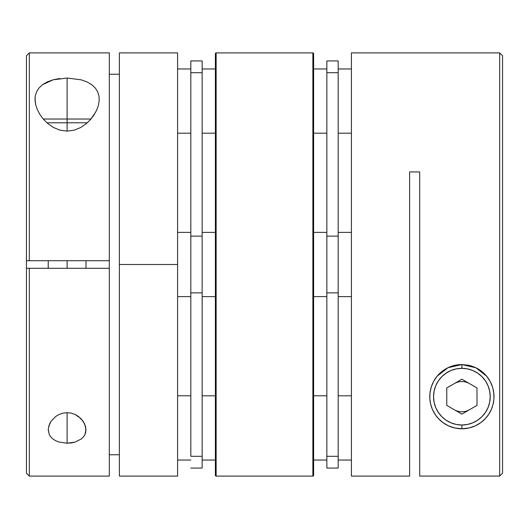 <?xml version="1.0" encoding="UTF-8"?>
<svg xmlns="http://www.w3.org/2000/svg" width="529" height="529" viewBox="0 0 529 529"><rect width="100%" height="100%" fill="white"/><g stroke="black" fill="none" stroke-linecap="round" stroke-linejoin="round"><path stroke-width="0.79" d="M429.826 398.601A32.117 32.117 0 0 1 431.214 387.135L433.601 381.449L437.199 376.119L442.006 371.437A32.117 32.117 0 0 1 461.883 364.547L468.714 365.281L461.883 364.547L461.883 368.329A28.341 28.341 0 0 1 490.224 396.664A28.341 28.341 0 0 1 461.883 425.005L461.883 428.781A32.117 32.117 0 0 0 492.38 406.748A32.117 32.117 0 0 1 490.099 412.012M454.325 409.757A15.116 15.116 0 0 0 469.441 409.757M469.441 383.578A15.116 15.116 0 0 0 454.325 383.578M475.921 367.774A32.117 32.117 0 0 1 481.793 371.464L486.601 376.159L490.185 381.482A32.117 32.117 0 0 1 490.588 382.255M481.807 371.47A32.117 32.117 0 0 1 490.185 381.475L492.565 387.175L493.782 392.895L493.947 398.575L493.127 404.103L491.408 409.32L488.789 414.207A32.117 32.117 0 0 1 487.064 416.601M491.672 384.656A32.117 32.117 0 0 1 492.294 386.322M493.299 389.966A32.117 32.117 0 0 1 493.947 398.582L493.127 404.103L491.408 409.32L488.789 414.207L485.311 418.637A32.117 32.117 0 0 1 438.481 418.657M493.676 401.22A32.117 32.117 0 0 1 493.127 404.103M462.987 428.768L468.601 428.073L462.987 428.768M471.332 427.366L474.85 426.05L471.332 427.366M477.548 424.708L479.717 423.379L477.548 424.708M479.73 423.372L480.332 422.962L479.73 423.372M482.739 421.091L484.967 418.994L482.739 421.091M487.394 416.178L488.69 414.359L487.394 416.178M491.487 409.129L492.056 407.674L491.487 409.129M493.273 403.462L493.663 401.346L493.273 403.462M493.993 397.497L494 396.677L493.993 397.497M494 396.664L493.967 395.183L494 396.664M493.577 391.467L493.088 389.06L493.577 391.467M492.036 385.595L490.991 383.089L492.036 385.595M489.365 380.04L487.705 377.561L489.365 380.04M485.622 375.028L483.235 372.667L485.622 375.028M480.854 370.75L479.757 369.976L480.854 370.75M479.73 369.963L477.581 368.647L479.73 369.963M475.128 367.404L470.896 365.837L475.128 367.404M430.639 404.096A32.117 32.117 0 0 1 429.826 398.635L429.991 392.895L431.214 387.135A32.117 32.117 0 0 0 461.883 428.781L461.883 425.005A28.341 28.341 0 0 1 433.549 396.664A28.341 28.341 0 0 1 461.883 368.329L456.355 368.872L451.039 370.485L446.139 373.104L441.847 376.628L438.323 380.92L435.704 385.82L434.091 391.136L433.549 396.664L434.091 402.192L435.704 407.509L438.323 412.408L441.847 416.707L446.139 420.231L451.039 422.85L456.355 424.463L461.883 425.005L467.411 424.463L472.728 422.85L477.627 420.231L481.926 416.707L485.45 412.408L488.069 407.509L489.682 402.192L490.224 396.664L489.682 391.136L488.069 385.82L485.45 380.92L481.926 376.628L477.627 373.104L472.728 370.485L467.411 368.872L461.883 368.329L461.883 364.547L455.099 365.274L461.883 364.547L469.163 365.38L475.902 367.767L481.8 371.464M452.983 365.804L448.665 367.397L452.983 365.804M446.225 368.627L444.049 369.956L446.225 368.627M444.043 369.963L442.932 370.736L444.043 369.963M440.551 372.654L438.171 375.008L440.551 372.654M436.081 377.541L435.188 378.81L436.081 377.541M435.182 378.824L434.415 380.027L435.182 378.824M432.782 383.075L431.743 385.575L432.782 383.075M430.685 389.033L430.189 391.473L430.685 389.033M429.799 395.163L429.779 397.524L429.799 395.163M430.11 401.366L430.494 403.468L430.11 401.366M431.684 407.601L432.2 408.93L431.684 407.601M435.202 414.538L436.405 416.224L435.202 414.538M438.805 419.001L441.014 421.084L438.805 419.001M443.441 422.955L446.251 424.721L443.441 422.955M448.929 426.057L452.421 427.359L448.929 426.057M455.171 428.073L460.759 428.761L455.171 428.073M438.455 418.631A32.117 32.117 0 0 1 430.646 404.136L429.826 398.621L429.991 392.895L431.214 387.135A32.117 32.117 0 0 1 437.185 376.139M437.212 376.099A32.117 32.117 0 0 1 441.986 371.457M476.999 405.393L461.883 414.121L446.774 405.393L446.774 387.942L461.883 379.214L476.999 387.942L476.999 405.393L461.883 414.121L446.774 405.393L446.774 387.942L461.883 379.214L476.999 387.942L476.999 405.393M431.214 387.135L433.601 381.449L437.199 376.119L447.918 367.741L461.883 364.547L475.902 367.767L486.601 376.159L490.185 381.482L492.565 387.175L493.782 392.895L493.947 398.575M488.789 414.207L485.311 418.637L480.894 422.559L475.498 425.759L469.058 427.974L461.883 428.781L454.715 427.974L448.294 425.766L442.879 422.559L438.468 418.644L434.983 414.207L432.385 409.36L430.646 404.116L429.826 398.621M448.281 425.759L445.563 424.331M454.702 427.968L451.488 427.055M464.958 428.635L458.808 428.635M409.618 171.925L419.689 171.925L419.689 476.067L499.674 476.067L499.674 52.9L351.408 52.9L351.408 476.1L409.618 476.1L409.618 171.925L419.689 171.925L419.689 476.067L499.674 476.067L502.55 473.184L502.55 55.776L502.55 473.184L499.674 476.067L499.674 52.9L351.408 52.9L351.408 476.1L409.618 476.1L409.618 211.6M442.006 371.437L447.918 367.741L454.682 365.367L461.883 364.547M442.879 422.559L438.468 418.644L434.983 414.207L432.385 409.36L430.646 404.116M409.618 317.4L409.618 474.407M472.291 427.048L469.071 427.968M478.216 424.324L475.511 425.752M485.311 418.637L480.894 422.559M87.298 122.801L67.117 122.801L67.117 119.025L43.252 119.025L90.981 119.025L67.117 119.025L67.117 131.139L67.117 122.801L46.936 122.801M67.117 260.724L67.117 268.276L67.117 260.724M36.435 92.086L38.815 88.178L42.399 84.759L47.2 81.929L53.098 79.813L67.117 78.047L67.117 119.025L67.117 78.047L81.082 79.8L86.994 81.909L91.801 84.733L95.399 88.158L97.786 92.059L99.009 96.311L99.174 100.834L98.354 105.496L96.615 110.257L94.017 114.958L90.532 119.541L86.121 123.812L80.706 127.502L74.285 130.147L67.117 131.139L59.942 130.147L53.502 127.496L48.106 123.812L43.689 119.528L40.211 114.965L37.592 110.224L35.873 105.483L35 99.254L35.218 96.304L36.435 92.086L38.815 88.178L42.399 84.759L53.098 79.813L59.837 78.497M48.628 426.559L51.088 421.223L55.816 416.402L59.083 414.478L62.918 413.156L67.117 412.673L67.117 443.229L58.957 442.039L55.552 440.657L52.748 438.858L50.632 436.729L49.204 434.388L48.232 429.237L49.587 423.855L51.088 421.223L55.816 416.402L59.083 414.478L62.918 413.156L67.117 412.673L71.309 413.156L75.138 414.478L78.404 416.402L83.132 421.21L85.599 426.533L85.817 431.856L85.03 434.375L83.589 436.736L81.479 438.858L75.257 442.046L71.322 442.925L67.117 443.229L58.957 442.039M48.225 429.713L49.204 434.388M26.45 473.21L26.45 268.276L26.45 473.224L29.326 476.1L109.311 476.1L109.311 268.276L29.326 268.276L29.326 476.1L29.326 268.276L26.45 268.276L26.45 55.79L26.45 260.724L109.311 260.724L109.311 52.9L29.326 52.9L29.326 260.724L29.326 52.9L26.45 55.776M119.382 454.775L109.311 454.775L119.382 454.775M119.382 53.469L119.382 476.1L177.592 476.1L177.592 264.5L119.382 264.5L177.592 264.5L177.592 52.9L119.382 52.9L119.382 475.802M109.311 74.225L119.382 74.225L109.311 74.225M95.663 112.181L90.532 119.541L86.121 123.812L80.706 127.502L74.285 130.147L67.117 131.139L59.942 130.147L53.502 127.496L48.106 123.812L43.689 119.528L40.211 114.965L37.592 110.224L35.873 105.483L35.053 100.801L35.218 96.304M177.592 476.1L177.592 52.9M109.311 475.478L109.311 260.724L26.45 260.724L26.45 268.276L109.311 268.276L109.311 53.151M81.479 438.858L75.257 442.046L67.117 443.229L67.117 412.673L71.309 413.156L75.138 414.478L81.063 418.69L84.633 423.835L86.009 429.713M85.996 429.217L85.03 434.375M99.009 96.311L99.174 100.834L98.354 105.496L96.615 110.257M91.801 84.733L95.399 88.158L97.786 92.059M177.592 460.038L190.817 460.038L177.592 460.038M202.151 460.038L215.376 460.038L202.151 460.038M215.376 395.804L202.151 395.804L215.376 395.804M190.817 395.804L177.592 395.804L190.817 395.804M177.592 296.617L190.817 296.617L177.592 296.617M202.151 296.617L215.376 296.617L202.151 296.617M215.376 232.383L202.151 232.383L215.376 232.383M190.817 232.383L177.592 232.383L190.817 232.383M177.592 133.196L190.817 133.196L177.592 133.196M202.151 133.196L215.376 133.196L202.151 133.196M215.376 68.962L202.151 68.962L215.376 68.962M190.817 68.962L177.592 68.962L190.817 68.962M351.408 296.617L338.183 296.617L351.408 296.617M326.849 296.617L313.624 296.617L326.849 296.617M313.624 232.383L326.849 232.383L313.624 232.383M338.183 232.383L351.408 232.383L338.183 232.383M351.408 133.196L338.183 133.196L351.408 133.196M326.849 133.196L313.624 133.196L326.849 133.196M313.624 68.962L326.849 68.962L313.624 68.962M338.183 68.962L351.408 68.962L338.183 68.962M351.408 460.038L338.183 460.038L351.408 460.038M326.849 460.038L313.624 460.038L326.849 460.038M313.624 395.804L326.849 395.804L313.624 395.804M338.183 395.804L351.408 395.804L338.183 395.804M202.151 468.072L190.817 468.072L202.151 468.072L202.151 456.309L190.817 456.309L190.817 292.887L202.151 292.887L202.151 236.113L190.817 236.113L190.817 72.691L202.151 72.691L202.151 60.928L202.151 236.113L190.817 236.113L190.817 292.887L202.151 292.887L202.151 456.309L190.817 456.309L190.817 72.691L202.151 72.691L202.151 468.072M190.817 60.928L190.817 72.691L190.817 60.928L202.151 60.928M338.183 456.309L326.849 456.309L326.849 468.072L338.183 468.072L338.183 456.309L326.849 456.309L326.849 292.887L338.183 292.887L338.183 236.113L326.849 236.113L326.849 72.691L338.183 72.691L338.183 60.928L338.183 236.113L326.849 236.113L326.849 292.887L338.183 292.887L338.183 456.309L338.183 72.691L326.849 72.691L326.849 60.928L326.849 468.072L338.183 468.072L338.183 456.309M312.864 52.9L312.864 476.1A0.754 0.754 0 0 0 313.624 475.346L313.624 53.654A0.754 0.754 0 0 0 312.864 52.9L216.136 52.9A0.754 0.754 0 0 0 215.376 53.654L215.376 475.346A0.754 0.754 0 0 0 216.136 476.1L216.136 52.9L216.136 476.1L312.864 476.1L312.864 52.9A0.754 0.754 0 0 1 313.624 53.654L313.624 475.346A0.754 0.754 0 0 1 312.864 476.1L216.136 476.1A0.754 0.754 0 0 1 215.376 475.346L215.376 53.654A0.754 0.754 0 0 1 216.136 52.9L312.864 52.9M502.55 55.776L499.674 52.9M86.009 260.724L86.009 268.276M48.225 260.724L48.225 268.276M326.849 60.928L338.183 60.928"/></g></svg>
